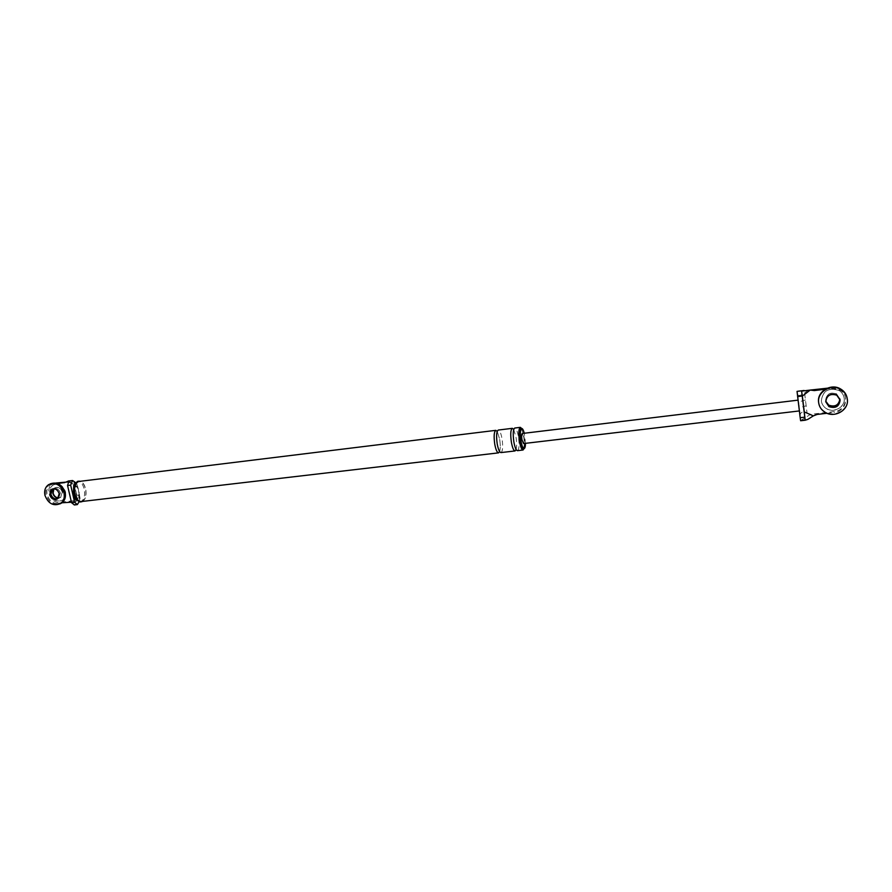 <?xml version="1.0" encoding="UTF-8"?>
<svg xmlns="http://www.w3.org/2000/svg" width="892" height="892" viewBox="0 0 892 892"><rect width="100%" height="100%" fill="white"/><g stroke="black" fill="none" stroke-linecap="round" stroke-linejoin="round"><path stroke-width="0.67" stroke-dasharray="4.46 3.34" d="M50.175 483.865L49.796 484.1C46.462 486.508 45.247 490.065 46.15 494.759C48.837 502.207 53.498 505.229 60.132 503.824M53.899 488.805L54.903 487.857C58.404 486.475 60.979 487.857 62.607 492.016L60.589 497.39L58.337 498.082L60.589 497.39L62.317 492.15C60.678 488.002 58.103 486.619 54.602 488.002L53.71 488.805L54.602 488.002C58.103 486.619 60.678 488.002 62.317 492.15L60.589 497.39L58.682 498.305L57.534 498.84L58.682 498.305L60.4 493.053C58.761 488.894 56.185 487.5 52.673 488.894L52.505 488.972M818.6 402.18C819.168 406.15 821.197 409.294 824.687 411.591C834.065 418.114 849.006 409.696 847.233 398.746L847.066 397.732M840.008 399.404L836.674 394.699C830.196 392.792 826.538 395 825.724 401.322L825.724 401.322C826.538 395 830.196 392.792 836.674 394.699L840.008 399.404M65.172 491.804C65.863 495.439 64.96 498.227 62.451 500.167C56.82 502.53 52.661 500.345 49.974 493.633C49.261 489.898 50.231 487.065 52.873 485.137C58.471 482.962 62.574 485.181 65.172 491.804M50.275 493.488C49.562 489.764 50.532 486.932 53.174 485.003C58.772 482.828 62.864 485.047 65.473 491.67C66.164 495.294 65.25 498.082 62.752 500.022C57.121 502.386 52.962 500.211 50.275 493.488M60.89 497.245L58.448 497.937M844.178 398.289C845.594 406.975 833.764 413.71 826.271 408.581C823.45 406.741 821.811 404.221 821.354 401.021C822.614 390.997 828.389 387.451 838.703 390.384C841.858 392.201 843.687 394.833 844.178 398.289M825.747 401.199L825.602 400.385C826.416 394.086 830.051 391.878 836.506 393.773L836.529 393.896C830.062 392.001 826.427 394.208 825.613 400.519L825.747 401.266L825.613 400.519C826.427 394.208 830.062 392.001 836.529 393.896L839.885 398.802L836.529 393.896L836.763 395.189M821.342 400.898C822.591 390.874 828.378 387.329 838.681 390.261C841.836 392.079 843.654 394.71 844.155 398.155C845.571 406.841 833.752 413.576 826.26 408.447C823.428 406.618 821.788 404.098 821.342 400.898M836.506 393.773L839.885 398.947M66.755 481.691L71.182 481.145L73.835 482.472L77.559 498.606L75.642 500.457L77.838 504.091L73.523 504.593L74.393 504.939L77.035 497.691L72.207 502.386L73.523 504.593M71.36 502.252L72.185 502.397L71.226 500.981L75.642 500.457M69.342 501.906L71.226 500.981L59.797 502.319C50.877 503.868 44.533 488.571 52.293 484.178L50.365 485.058C42.582 489.452 48.948 504.794 57.891 503.244L59.797 502.319M57.534 483.475L53.375 483.977L55.304 483.096L52.293 484.178M55.304 483.096L55.962 483.018M72.397 480.543L71.182 481.145M77.559 498.606C79.176 497.056 80.001 496.967 80.057 498.316L78.953 501.951M73.423 493.376L74.571 496.075C76.065 497.926 77.448 498.004 78.708 496.32L79.332 490.533L76.433 486.43L73.646 488.37L73.423 493.376M75.352 482.438L76.623 483.397L73.835 482.472M79.6 500.167L78.262 488.426L76.522 486.842L75.541 482.572M82.744 501.382C85.744 499.052 86.714 494.882 85.665 488.872C84.595 484.724 82.822 482.193 80.347 481.279M81.417 501.538C85.219 500.144 86.591 495.941 85.52 488.939C84.16 483.977 81.997 481.468 79.009 481.446M524.061 448.62C524.786 445.721 524.741 441.596 523.95 436.255L521.653 428.461M522.89 448.754C524.362 447.628 524.63 443.547 523.693 436.522C522.79 431.494 521.708 428.851 520.482 428.606M525.488 443.335L524.284 433.256M78.619 495.907L79.388 495.383L76.734 495.049M76.522 486.842L77.292 486.341L74.66 486.04M68.316 481.914L74.047 484.769L68.907 481.234M77.035 497.691L74.047 484.769M53.375 483.977L50.365 485.058M62.039 502.765L57.891 503.244M57.478 498.884L58.682 498.305L60.4 493.053C58.761 488.894 56.185 487.5 52.673 488.894L54.903 487.857M499.62 451.564C500.457 448.698 500.468 444.573 499.643 439.176L497.201 431.371L499.643 439.187C500.457 444.595 500.445 448.709 499.598 451.53M500.969 452.59C502.753 451.307 503.121 446.736 502.062 438.886C501.025 433.256 499.754 430.312 498.271 430.055M79.99 501.995C83.915 500.546 85.32 496.231 84.216 489.05C82.822 483.943 80.592 481.368 77.526 481.345M517.494 450.661C519.189 449.39 519.501 444.807 518.453 436.913C517.427 431.26 516.2 428.305 514.784 428.026M516.111 449.479C516.847 446.569 516.814 442.477 516.011 437.203L513.68 429.442M800.135 415.772L800.169 414.535C801.005 411.903 803.291 411.323 807.015 412.773L806.167 405.838L799.321 407.677L799.377 409.584L798.184 400.129L800.626 420.745M806.167 405.838L804.595 392.982C801.339 395.357 799.054 395.992 797.749 394.888L797.047 391.387M804.595 392.982L807.717 390.607L797.972 391.242M800.626 420.522L810.594 414.334L807.015 412.773M825.212 389.235L831.456 388.477L831.322 387.697L827.263 388.198M831.322 387.697L839.417 389.202C849.942 394.286 845.995 410.744 834.143 411.58L810.594 414.334M831.456 388.477L839.573 389.971C850.132 395.078 846.173 411.591 834.276 412.416L834.143 411.58M826.995 413.275L834.276 412.416M817.195 414.423L817.117 413.576L813.37 415.862M814.251 389.804L807.717 390.607M799.176 407.967L797.481 394.219M522.322 433.49L523.927 437.448C524.396 440.971 524.262 443.012 523.526 443.569M805.443 399.95L798.452 402.058M801.518 420.099L807.862 419.363M803.77 390.529L804.339 390.462M49.796 484.1L48.581 484.646M79.265 493.945L80.057 498.316M76.623 483.397L78.262 488.426M497.167 431.46L497.926 430.423C496.632 430.568 496.387 435.017 497.201 443.781C498.717 450.103 499.832 452.946 500.546 452.311L499.565 451.486M73.735 485.014L73.646 488.37M74.571 496.075L75.441 499.308M513.736 429.431L514.528 428.26C513.235 428.416 513 432.932 513.837 441.808C515.264 448.063 516.379 450.962 517.193 450.505L516.145 449.546M516.1 449.468C516.836 446.58 516.814 442.499 516.011 437.214L513.714 429.52M797.749 394.888L800.169 414.535M839.417 389.202L839.573 389.971"/><path stroke-width="1.34" d="M60.132 503.824L61.804 502.932C64.915 500.501 66.041 497.011 65.183 492.484C62.094 484.434 57.099 481.557 50.175 483.865M52.595 488.939L50.889 494.201C52.115 497.736 54.334 499.286 57.534 498.84C54.334 499.286 52.115 497.736 50.889 494.201L52.595 488.939M63.99 493.053C60.734 484.746 55.594 481.948 48.581 484.646C45.247 487.065 44.031 490.622 44.934 495.328C48.313 503.779 53.542 506.5 60.611 503.512C63.733 501.081 64.86 497.591 63.99 493.053M49.673 494.759C51.346 498.962 53.955 500.345 57.478 498.884L59.206 493.622C57.556 489.452 54.981 488.069 51.468 489.452L49.673 494.759M847.066 397.732C846.196 393.818 843.932 390.841 840.275 388.778C830.664 383.103 816.849 391.733 818.6 402.18M840.03 399.605L840.03 399.605C839.116 406.061 835.391 408.224 828.869 406.105C835.391 408.224 839.116 406.061 840.03 399.605M825.78 401.679L828.869 406.105L825.78 401.679M847.344 399.259C846.709 394.888 844.389 391.555 840.375 389.269C830.742 383.582 816.894 392.224 818.655 402.693C819.224 406.674 821.253 409.818 824.754 412.115C834.143 418.66 849.117 410.22 847.344 399.259M825.791 401.835L828.947 406.618C835.481 408.748 839.216 406.574 840.13 400.118L836.763 395.189C830.274 393.283 826.616 395.502 825.791 401.835M52.818 493.287L53.71 488.805L52.818 493.287C53.743 496.253 55.583 497.859 58.337 498.082C55.583 497.859 53.743 496.253 52.818 493.287M58.448 497.937C55.783 497.625 53.999 496.03 53.119 493.153L53.899 488.805M839.885 398.947C838.781 405.202 835.068 407.265 828.735 405.146L828.757 405.28C835.124 407.399 838.837 405.303 839.896 399.014C838.837 405.303 835.124 407.399 828.757 405.28L825.747 401.266L828.947 406.618M828.735 405.146L825.747 401.199M55.962 483.018L68.316 481.914M68.171 481.056L72.598 480.532L70.669 485.125L67.558 485.504L68.907 481.234L66.755 481.691M70.669 485.125L74.66 502.341L71.55 502.709L74.393 504.939M67.558 485.504L71.55 502.709M78.953 501.951L77.37 504.593L74.66 502.341M72.598 480.532L75.352 482.438M62.039 502.765L71.36 502.252M80.347 481.279L78.975 481.167C75.073 482.594 73.679 486.921 74.783 494.135C76.188 499.241 78.418 501.795 81.44 501.817L82.744 501.382M497.167 431.46L495.84 430.345L79.009 481.446C75.218 482.828 73.858 487.043 74.928 494.068C76.299 499.029 78.463 501.516 81.417 501.538L498.539 452.868L499.62 451.564M521.653 428.461L520.326 427.346C518.665 428.595 518.363 433.189 519.423 441.139C520.449 446.803 521.653 449.758 523.035 450.014L524.061 448.62M524.284 433.256C523.448 430.089 522.589 428.495 521.708 428.461L520.482 428.606C518.999 429.721 518.731 433.802 519.668 440.871C520.593 445.9 521.664 448.531 522.89 448.754L524.117 448.609C524.964 448.375 525.421 446.613 525.488 443.335M521.708 428.461C520.237 429.565 519.98 433.657 520.917 440.715C521.831 445.755 522.902 448.386 524.117 448.609M57.534 483.475L64.848 482.572M495.84 430.345C494.045 431.605 493.677 436.188 494.737 444.082C495.796 449.702 497.056 452.634 498.539 452.868M513.68 429.442L512.331 428.327L498.271 430.055C496.498 431.304 496.13 435.887 497.19 443.792C498.249 449.412 499.509 452.344 500.969 452.59L515.041 450.951L516.111 449.479M78.975 481.167L77.526 481.345L73.735 485.014L73.322 494.313L75.441 499.308L79.99 501.995L81.44 501.817M520.326 427.346L514.784 428.026C513.101 429.275 512.777 433.869 513.837 441.808C514.874 447.461 516.1 450.415 517.494 450.661L523.035 450.014M512.331 428.327C510.625 429.576 510.302 434.17 511.361 442.097C512.398 447.751 513.625 450.705 515.041 450.951M807.862 419.363L805.164 420.221L801.607 391.12L810.215 390.072L802.343 396.081L804.283 411.926L813.348 415.873L807.862 419.363M804.283 411.926L805.164 420.221L800.626 420.745L800.169 417.701L804.718 417.166M801.607 391.12L802.343 396.081M800.169 417.701L797.047 391.387L803.77 390.529M827.263 388.198L810.248 390.072L814.329 390.573L814.251 389.804M825.212 389.235L814.329 390.573M813.348 415.873L817.195 414.423L826.995 413.275M799.31 410.944L523.526 443.569L521.932 439.622C521.463 436.088 521.586 434.047 522.322 433.49L797.994 400.151M797.571 396.583L802.131 396.026M52.505 488.972L51.468 489.452M61.804 502.932L60.611 503.512M68.104 481.056L72.442 480.532M74.27 504.961L77.37 504.593M499.565 451.486L498.896 452.478L499.598 451.53M516.145 449.546L515.308 450.694L516.1 449.468M513.736 429.431L512.655 428.506L513.714 429.52M804.06 390.484L797.704 391.265"/></g></svg>
